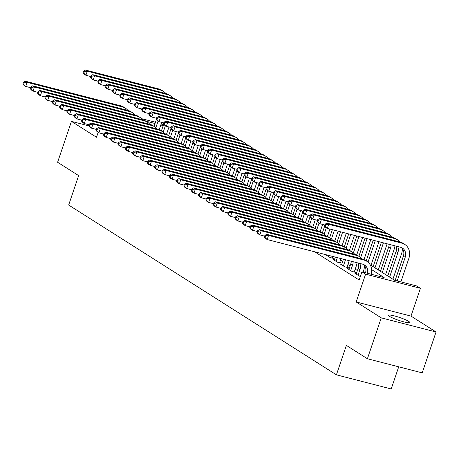 <?xml version="1.0" encoding="UTF-8"?>
<svg xmlns="http://www.w3.org/2000/svg" width="459" height="459" viewBox="0 0 459 459"><rect width="100%" height="100%" fill="white"/><g stroke="black" fill="none" stroke-linecap="round" stroke-linejoin="round"><path stroke-width="0.69" d="M408.619 321.334A11.148 1.497 18.7 0 0 396.966 316.624A11.148 1.497 18.7 0 0 388.572 315.316A11.148 1.497 18.7 0 0 389.657 316.446A11.148 1.497 18.7 0 0 401.304 321.157A11.148 1.497 18.7 0 0 409.698 322.465A11.148 1.497 18.7 0 0 408.619 321.334M370.178 264.803L394.528 280.248L416.749 285.974L420.404 288.298L365.599 274.161L361.939 271.843L384.16 277.569L371.658 269.645M410.994 316.096L356.19 301.965L381.245 317.852L367.407 358.737L422.211 372.869L436.05 331.989L410.994 316.096L420.404 288.298M398.716 366.81L391.217 388.968L336.413 374.837L68.672 205.035L78.632 175.596L57.605 162.256L71.443 121.377L96.493 137.264L98.157 132.364M161.161 123.878L163.329 125.255M381.245 317.852L436.05 331.989M88.948 125.892L71.443 121.377M356.345 273.644L354.916 273.277L359.305 276.06L360.418 276.347M349.029 269.008L347.601 268.635L351.99 271.424L355.696 272.376L354.411 271.562M341.714 264.367L340.285 264L344.675 266.782L348.381 267.735L347.096 266.926M334.399 259.725L332.97 259.358L337.359 262.141L341.066 263.099L339.78 262.284M327.083 255.089L325.655 254.722L330.044 257.505L333.75 258.457L332.465 257.648M314.673 251.796L359.173 280.019L361.939 271.843M357.4 270.535L355.232 269.158M350.085 265.893L347.916 264.516M342.77 261.251L340.601 259.874M356.19 301.965L365.599 274.161M367.407 358.737L346.373 345.397L336.413 374.837M163.209 125.617L160.782 124.991M155.033 123.511L145.836 121.136M141.584 118.663L155.463 122.243M30.558 87.68L25.738 86.435L23.914 85.276L22.95 83.905L23.679 84.364L24.235 82.729L23.501 82.27L22.95 83.905M23.501 82.27L25.297 81.191L120.763 105.811A13.07 11.337 -57.6 0 1 123.609 107.039L125.439 108.204A13.07 11.337 -57.6 0 1 127.883 110.401M25.297 81.191L27.127 82.35L122.593 106.97A13.07 11.337 -57.6 0 1 125.439 108.204M24.235 82.729L27.127 82.35L25.738 86.435L23.679 84.364M161.677 122.352L159.193 129.685M154.069 126.363L156.427 119.392M155.865 127.625L158.085 121.067M90.704 76.521L85.89 75.276L84.06 74.117L83.096 72.746L83.831 73.205L84.381 71.57L83.653 71.111L83.096 72.746M83.653 71.111L85.443 70.032L158.688 88.92A13.07 11.337 -57.6 0 1 161.539 90.153L163.364 91.312A13.07 11.337 -57.6 0 1 165.814 93.51M85.443 70.032L87.273 71.191L160.518 90.079A13.07 11.337 -57.6 0 1 163.364 91.312M84.381 71.57L87.273 71.191L85.89 75.276L83.831 73.205M37.873 92.322L33.054 91.077L31.229 89.918L30.265 88.541L30.994 89.006L31.551 87.371L30.816 86.906L30.265 88.541M30.816 86.906L32.612 85.827L128.078 110.453A13.07 11.337 -57.6 0 1 130.924 111.68L132.754 112.839A13.07 11.337 -57.6 0 1 135.198 115.043M32.612 85.827L34.442 86.986L129.908 111.612A13.07 11.337 -57.6 0 1 132.754 112.839M31.551 87.371L34.442 86.986L33.054 91.077L30.994 89.006M45.189 96.958L40.369 95.719L38.545 94.56L37.581 93.183L38.309 93.647L38.866 92.012L38.131 91.548L37.581 93.183M38.131 91.548L39.927 90.469L135.394 115.089A13.07 11.337 -57.6 0 1 138.239 116.322L140.07 117.481A13.07 11.337 -57.6 0 1 142.514 119.679M39.927 90.469L41.758 91.628L137.224 116.247A13.07 11.337 -57.6 0 1 140.07 117.481M38.866 92.012L41.758 91.628L40.369 95.719L38.309 93.647M52.504 101.6L47.684 100.355L45.86 99.196L44.896 97.819L45.625 98.283L46.181 96.648L45.447 96.183L44.896 97.819M45.447 96.183L47.243 95.111L142.709 119.73A13.07 11.337 -57.6 0 1 145.555 120.958L147.385 122.117A13.07 11.337 -57.6 0 1 149.829 124.32M47.243 95.111L49.073 96.27L144.539 120.889A13.07 11.337 -57.6 0 1 147.385 122.117M46.181 96.648L49.073 96.27L47.684 100.355L45.625 98.283M59.819 106.236L55 104.996L53.175 103.837L52.211 102.46L52.94 102.925L53.496 101.29L52.762 100.825L52.211 102.46M52.762 100.825L54.558 99.746L150.024 124.366A13.07 11.337 -57.6 0 1 152.87 125.6L154.7 126.759A13.07 11.337 -57.6 0 1 157.144 128.956M54.558 99.746L56.388 100.905L151.854 125.531A13.07 11.337 -57.6 0 1 154.7 126.759M53.496 101.29L56.388 100.905L55 104.996L52.94 102.925M168.992 126.988L166.508 134.326M161.384 130.999L163.743 124.033M163.18 132.261L165.401 125.703M98.019 81.163L93.206 79.918L91.375 78.759L90.412 77.382L91.146 77.846L91.697 76.211L90.968 75.746L90.412 77.382M90.968 75.746L92.758 74.668L166.003 93.561A13.07 11.337 -57.6 0 1 168.855 94.789L170.679 95.948A13.07 11.337 -57.6 0 1 173.129 98.151M92.758 74.668L94.588 75.827L167.833 94.72A13.07 11.337 -57.6 0 1 170.679 95.948M91.697 76.211L94.588 75.827L93.206 79.918L91.146 77.846M176.308 131.63L173.823 138.962M168.7 135.64L171.058 128.669M170.496 136.902L172.716 130.345M105.335 85.799L100.521 84.559L98.691 83.395L97.727 82.023L98.461 82.488L99.012 80.853L98.283 80.388L97.727 82.023M98.283 80.388L100.073 79.309L173.318 98.197A13.07 11.337 -57.6 0 1 176.17 99.431L177.994 100.59A13.07 11.337 -57.6 0 1 180.444 102.787M100.073 79.309L101.904 80.468L175.149 99.362A13.07 11.337 -57.6 0 1 177.994 100.59M99.012 80.853L101.904 80.468L100.521 84.559L98.461 82.488M183.623 136.271L181.139 143.604M176.015 140.276L178.373 133.311M177.811 141.544L180.031 134.986M112.65 90.44L107.831 89.195L106.006 88.036L105.042 86.659L105.777 87.124L106.327 85.489L105.599 85.024L105.042 86.659M105.599 85.024L107.389 83.945L180.634 102.839A13.07 11.337 -57.6 0 1 183.485 104.067L185.31 105.231A13.07 11.337 -57.6 0 1 187.76 107.429M107.389 83.945L109.219 85.11L182.464 103.998A13.07 11.337 -57.6 0 1 185.31 105.231M106.327 85.489L109.219 85.11L107.831 89.195L105.777 87.124M190.938 140.907L188.454 148.246M183.33 144.918L185.688 137.952M185.126 146.18L187.347 139.622M119.965 95.076L115.146 93.837L113.321 92.678L112.357 91.301L113.092 91.766L113.643 90.13L112.914 89.666L112.357 91.301M112.914 89.666L114.704 88.587L187.949 107.481A13.07 11.337 -57.6 0 1 190.801 108.708L192.625 109.867A13.07 11.337 -57.6 0 1 195.075 112.071M114.704 88.587L116.534 89.746L189.779 108.64A13.07 11.337 -57.6 0 1 192.625 109.867M113.643 90.13L116.534 89.746L115.146 93.837L113.092 91.766M67.134 110.877L62.315 109.632L60.49 108.473L59.527 107.102L60.255 107.567L60.812 105.926L60.077 105.467L59.527 107.102M60.077 105.467L61.873 104.388L157.339 129.008A13.07 11.337 -57.6 0 1 160.185 130.236L162.016 131.4A13.07 11.337 -57.6 0 1 164.46 133.598M61.873 104.388L63.703 105.547L159.17 130.167A13.07 11.337 -57.6 0 1 162.016 131.4M60.812 105.926L63.703 105.547L62.315 109.632L60.255 107.567M198.254 145.549L195.769 152.881M190.646 149.559L193.004 142.588M192.441 150.822L194.662 144.264M127.281 99.718L122.461 98.473L120.637 97.314L119.673 95.942L120.407 96.401L120.958 94.766L120.229 94.307L119.673 95.942M120.229 94.307L122.019 93.229L195.264 112.116A13.07 11.337 -57.6 0 1 198.116 113.35L199.94 114.509A13.07 11.337 -57.6 0 1 202.39 116.706M122.019 93.229L123.85 94.388L197.095 113.275A13.07 11.337 -57.6 0 1 199.94 114.509M120.958 94.766L123.85 94.388L122.461 98.473L120.407 96.401M74.45 115.519L69.63 114.274L67.806 113.115L66.842 111.738L67.571 112.203L68.127 110.567L67.393 110.103L66.842 111.738M67.393 110.103L69.189 109.024L164.655 133.649A13.07 11.337 -57.6 0 1 167.501 134.877L169.331 136.036A13.07 11.337 -57.6 0 1 171.775 138.239M69.189 109.024L71.019 110.189L166.485 134.808A13.07 11.337 -57.6 0 1 169.331 136.036M68.127 110.567L71.019 110.189L69.63 114.274L67.571 112.203M205.569 150.191L203.085 157.523M197.961 154.195L200.319 147.23M199.757 155.463L201.977 148.9M134.596 104.359L129.777 103.114L127.952 101.955L126.988 100.578L127.722 101.043L128.273 99.408L127.545 98.943L126.988 100.578M127.545 98.943L129.335 97.865L202.58 116.758A13.07 11.337 -57.6 0 1 205.431 117.986L207.256 119.145A13.07 11.337 -57.6 0 1 209.706 121.348M129.335 97.865L131.165 99.024L204.41 117.917A13.07 11.337 -57.6 0 1 207.256 119.145M128.273 99.408L131.165 99.024L129.777 103.114L127.722 101.043M81.765 120.155L76.946 118.915L75.121 117.756L74.157 116.379L74.886 116.844L75.442 115.209L74.708 114.744L74.157 116.379M74.708 114.744L76.504 113.666L171.97 138.285A13.07 11.337 -57.6 0 1 174.816 139.519L176.646 140.678A13.07 11.337 -57.6 0 1 179.09 142.875M76.504 113.666L78.334 114.825L173.8 139.444A13.07 11.337 -57.6 0 1 176.646 140.678M75.442 115.209L78.334 114.825L76.946 118.915L74.886 116.844M212.884 154.826L210.4 162.159M205.276 158.837L207.634 151.866M207.072 160.099L209.293 153.541M141.911 108.995L137.092 107.756L135.267 106.591L134.303 105.22L135.038 105.685L135.589 104.05L134.86 103.585L134.303 105.22M134.86 103.585L136.65 102.506L209.895 121.394A13.07 11.337 -57.6 0 1 212.746 122.628L214.571 123.787A13.07 11.337 -57.6 0 1 217.021 125.984M136.65 102.506L138.48 103.665L211.725 122.559A13.07 11.337 -57.6 0 1 214.571 123.787M135.589 104.05L138.48 103.665L137.092 107.756L135.038 105.685M89.08 124.796L84.261 123.551L82.436 122.392L81.472 121.015L82.201 121.48L82.758 119.845L82.023 119.38L81.472 121.015M82.023 119.38L83.819 118.307L179.285 142.927A13.07 11.337 -57.6 0 1 182.131 144.155L183.961 145.314A13.07 11.337 -57.6 0 1 186.406 147.517M83.819 118.307L85.649 119.466L181.116 144.086A13.07 11.337 -57.6 0 1 183.961 145.314M82.758 119.845L85.649 119.466L84.261 123.551L82.201 121.48M220.2 159.468L217.715 166.801M212.592 163.473L214.95 156.508M214.387 164.741L216.608 158.183M149.227 113.637L144.407 112.392L142.583 111.233L141.619 109.856L142.353 110.321L142.904 108.685L142.175 108.221L141.619 109.856M142.175 108.221L143.965 107.142L217.21 126.036A13.07 11.337 -57.6 0 1 220.062 127.263L221.886 128.428A13.07 11.337 -57.6 0 1 224.336 130.626M143.965 107.142L145.796 108.307L219.041 127.195A13.07 11.337 -57.6 0 1 221.886 128.428M142.904 108.685L145.796 108.307L144.407 112.392L142.353 110.321M96.396 129.432L91.576 128.193L89.752 127.034L88.788 125.657L89.516 126.122L90.073 124.487L89.339 124.022L88.788 125.657M89.339 124.022L91.134 122.943L186.601 147.563A13.07 11.337 -57.6 0 1 189.447 148.796L191.277 149.955A13.07 11.337 -57.6 0 1 193.721 152.153M91.134 122.943L92.965 124.102L188.431 148.727A13.07 11.337 -57.6 0 1 191.277 149.955M90.073 124.487L92.965 124.102L91.576 128.193L89.516 126.122M227.515 164.104L225.03 171.442M219.907 168.114L222.265 161.149M221.703 169.377L223.923 162.819M156.542 118.273L151.722 117.034L149.898 115.875L148.934 114.498L149.668 114.962L150.219 113.327L149.491 112.862L148.934 114.498M149.491 112.862L151.281 111.784L224.526 130.677A13.07 11.337 -57.6 0 1 227.377 131.905L229.202 133.064A13.07 11.337 -57.6 0 1 231.652 135.267M151.281 111.784L153.111 112.943L226.356 131.836A13.07 11.337 -57.6 0 1 229.202 133.064M150.219 113.327L153.111 112.943L151.722 117.034L149.668 114.962M103.711 134.074L98.892 132.835L97.067 131.67L96.103 130.299L96.832 130.763L97.388 129.128L96.654 128.663L96.103 130.299M96.654 128.663L98.45 127.585L193.916 152.204A13.07 11.337 -57.6 0 1 196.762 153.438L198.592 154.597A13.07 11.337 -57.6 0 1 201.036 156.794M98.45 127.585L100.28 128.744L195.746 153.363A13.07 11.337 -57.6 0 1 198.592 154.597M97.388 129.128L100.28 128.744L98.892 132.835L96.832 130.763M234.83 168.746L232.346 176.078M227.222 172.756L229.58 165.785M229.018 174.018L231.238 167.46M163.857 122.914L159.038 121.669L157.213 120.51L156.249 119.139L156.984 119.598L157.535 117.963L156.806 117.504L156.249 119.139M156.806 117.504L158.596 116.425L231.841 135.313A13.07 11.337 -57.6 0 1 234.692 136.547L236.517 137.706A13.07 11.337 -57.6 0 1 238.967 139.903M158.596 116.425L160.426 117.584L233.671 136.472A13.07 11.337 -57.6 0 1 236.517 137.706M157.535 117.963L160.426 117.584L159.038 121.669L156.984 119.598M111.026 138.716L106.207 137.47L104.382 136.312L103.418 134.935L104.147 135.399L104.704 133.764L103.969 133.299L103.418 134.935M103.969 133.299L105.765 132.221L201.231 156.846A13.07 11.337 -57.6 0 1 204.077 158.074L205.907 159.233A13.07 11.337 -57.6 0 1 208.352 161.436M105.765 132.221L107.595 133.385L203.062 158.005A13.07 11.337 -57.6 0 1 205.907 159.233M104.704 133.764L107.595 133.385L106.207 137.47L104.147 135.399M242.145 173.387L239.661 180.72M234.538 177.392L236.896 170.427M236.333 178.66L238.554 172.096M171.173 127.556L166.353 126.311L164.529 125.152L163.565 123.775L164.299 124.24L164.85 122.605L164.121 122.14L163.565 123.775M164.121 122.14L165.911 121.061L239.156 139.955A13.07 11.337 -57.6 0 1 242.008 141.183L243.832 142.342A13.07 11.337 -57.6 0 1 246.282 144.545M165.911 121.061L167.742 122.22L240.986 141.114A13.07 11.337 -57.6 0 1 243.832 142.342M164.85 122.605L167.742 122.22L166.353 126.311L164.299 124.24M118.342 143.351L113.522 142.112L111.698 140.953L110.734 139.576L111.462 140.041L112.019 138.406L111.285 137.941L110.734 139.576M111.285 137.941L113.08 136.862L208.547 161.482A13.07 11.337 -57.6 0 1 211.392 162.716L213.223 163.874A13.07 11.337 -57.6 0 1 215.667 166.072M113.08 136.862L114.911 138.021L210.377 162.641A13.07 11.337 -57.6 0 1 213.223 163.874M112.019 138.406L114.911 138.021L113.522 142.112L111.462 140.041M249.461 178.023L246.976 185.361M241.853 182.034L244.211 175.063M243.649 183.296L245.869 176.738M178.488 132.192L173.668 130.953L171.844 129.794L170.88 128.417L171.614 128.881L172.165 127.246L171.436 126.782L170.88 128.417M171.436 126.782L173.227 125.703L246.472 144.591A13.07 11.337 -57.6 0 1 249.323 145.824L251.148 146.983A13.07 11.337 -57.6 0 1 253.597 149.181M173.227 125.703L175.057 126.862L248.302 145.755A13.07 11.337 -57.6 0 1 251.148 146.983M172.165 127.246L175.057 126.862L173.668 130.953L171.614 128.881M256.776 182.665L254.292 189.997M249.168 186.67L251.526 179.704M250.964 187.938L253.184 181.38M185.803 136.834L180.984 135.589L179.159 134.43L178.195 133.053L178.93 133.517L179.48 131.882L178.752 131.417L178.195 133.053M178.752 131.417L180.542 130.345L253.787 149.232A13.07 11.337 -57.6 0 1 256.638 150.46L258.463 151.625A13.07 11.337 -57.6 0 1 260.913 153.822M180.542 130.345L182.372 131.504L255.617 150.391A13.07 11.337 -57.6 0 1 258.463 151.625M179.48 131.882L182.372 131.504L180.984 135.589L178.93 133.517M264.091 187.301L261.607 194.639M256.483 191.311L258.842 184.346M258.279 192.573L260.5 186.015M193.119 141.47L188.299 140.23L186.474 139.071L185.511 137.694L186.245 138.159L186.796 136.524L186.067 136.059L185.511 137.694M186.067 136.059L187.857 134.98L261.102 153.874A13.07 11.337 -57.6 0 1 263.954 155.102L265.778 156.261A13.07 11.337 -57.6 0 1 268.228 158.464M187.857 134.98L189.687 136.139L262.932 155.033A13.07 11.337 -57.6 0 1 265.778 156.261M186.796 136.524L189.687 136.139L188.299 140.23L186.245 138.159M125.657 147.993L120.837 146.748L119.013 145.589L118.049 144.212L118.778 144.677L119.334 143.042L118.6 142.577L118.049 144.212M118.6 142.577L120.396 141.504L215.862 166.124A13.07 11.337 -57.6 0 1 218.708 167.351L220.538 168.51A13.07 11.337 -57.6 0 1 222.982 170.714M120.396 141.504L122.226 142.663L217.692 167.283A13.07 11.337 -57.6 0 1 220.538 168.51M119.334 143.042L122.226 142.663L120.837 146.748L118.778 144.677M132.972 152.629L128.153 151.39L126.328 150.231L125.364 148.854L126.093 149.318L126.65 147.683L125.915 147.219L125.364 148.854M125.915 147.219L127.711 146.14L223.177 170.765A13.07 11.337 -57.6 0 1 226.023 171.993L227.853 173.152A13.07 11.337 -57.6 0 1 230.298 175.355M127.711 146.14L129.541 147.299L225.008 171.924A13.07 11.337 -57.6 0 1 227.853 173.152M126.65 147.683L129.541 147.299L128.153 151.39L126.093 149.318M140.288 157.271L135.468 156.031L133.644 154.867L132.68 153.495L133.408 153.96L133.965 152.325L133.23 151.86L132.68 153.495M133.23 151.86L135.026 150.781L230.493 175.401A13.07 11.337 -57.6 0 1 233.338 176.635L235.169 177.794A13.07 11.337 -57.6 0 1 237.613 179.991M135.026 150.781L136.857 151.94L232.323 176.56A13.07 11.337 -57.6 0 1 235.169 177.794M133.965 152.325L136.857 151.94L135.468 156.031L133.408 153.96M271.407 191.942L268.922 199.275M263.799 195.953L266.157 188.982M265.595 197.215L267.815 190.657M200.434 146.111L195.614 144.866L193.79 143.707L192.826 142.336L193.56 142.795L194.111 141.16L193.382 140.701L192.826 142.336M193.382 140.701L195.173 139.622L268.417 158.51A13.07 11.337 -57.6 0 1 271.269 159.743L273.094 160.902A13.07 11.337 -57.6 0 1 275.543 163.1M195.173 139.622L197.003 140.781L270.248 159.669A13.07 11.337 -57.6 0 1 273.094 160.902M194.111 141.16L197.003 140.781L195.614 144.866L193.56 142.795M147.603 161.912L142.783 160.667L140.959 159.508L139.995 158.131L140.724 158.596L141.28 156.961L140.546 156.496L139.995 158.131M140.546 156.496L142.342 155.417L237.808 180.043A13.07 11.337 -57.6 0 1 240.654 181.271L242.484 182.43A13.07 11.337 -57.6 0 1 244.928 184.633M142.342 155.417L144.172 156.582L239.638 181.202A13.07 11.337 -57.6 0 1 242.484 182.43M141.28 156.961L144.172 156.582L142.783 160.667L140.724 158.596M278.722 196.584L276.238 203.916M271.114 200.589L273.472 193.623M272.91 201.857L275.13 195.293M207.749 150.753L202.93 149.508L201.105 148.349L200.141 146.972L200.876 147.437L201.426 145.801L200.698 145.337L200.141 146.972M200.698 145.337L202.488 144.258L275.733 163.152A13.07 11.337 -57.6 0 1 278.584 164.379L280.409 165.538A13.07 11.337 -57.6 0 1 282.859 167.742M202.488 144.258L204.318 145.417L277.563 164.311A13.07 11.337 -57.6 0 1 280.409 165.538M201.426 145.801L204.318 145.417L202.93 149.508L200.876 147.437M154.918 166.548L150.099 165.309L148.274 164.15L147.31 162.773L148.039 163.238L148.596 161.602L147.861 161.138L147.31 162.773M147.861 161.138L149.657 160.059L245.123 184.679A13.07 11.337 -57.6 0 1 247.969 185.912L249.799 187.071A13.07 11.337 -57.6 0 1 252.243 189.269M149.657 160.059L151.487 161.218L246.953 185.838A13.07 11.337 -57.6 0 1 249.799 187.071M148.596 161.602L151.487 161.218L150.099 165.309L148.039 163.238M286.037 201.22L283.553 208.558M278.429 205.23L280.788 198.265M280.225 206.493L282.446 199.935M215.064 155.389L210.245 154.149L208.42 152.99L207.457 151.613L208.191 152.078L208.742 150.443L208.013 149.978L207.457 151.613M208.013 149.978L209.803 148.9L283.048 167.793A13.07 11.337 -57.6 0 1 285.9 169.021L287.724 170.18A13.07 11.337 -57.6 0 1 290.174 172.383M209.803 148.9L211.633 150.059L284.878 168.952A13.07 11.337 -57.6 0 1 287.724 170.18M208.742 150.443L211.633 150.059L210.245 154.149L208.191 152.078M162.234 171.19L157.414 169.945L155.59 168.786L154.626 167.415L155.354 167.874L155.911 166.238L155.176 165.774L154.626 167.415M155.176 165.774L156.972 164.701L252.439 189.32A13.07 11.337 -57.6 0 1 255.284 190.548L257.115 191.713A13.07 11.337 -57.6 0 1 259.559 193.91M156.972 164.701L158.803 165.86L254.269 190.479A13.07 11.337 -57.6 0 1 257.115 191.713M155.911 166.238L158.803 165.86L157.414 169.945L155.354 167.874M293.353 205.862L290.868 213.194M285.745 209.866L288.103 202.901M287.541 211.134L289.761 204.576M222.38 160.03L217.56 158.785L215.736 157.626L214.772 156.249L215.506 156.714L216.057 155.079L215.328 154.614L214.772 156.249M215.328 154.614L217.118 153.541L290.363 172.429A13.07 11.337 -57.6 0 1 293.215 173.663L295.039 174.822A13.07 11.337 -57.6 0 1 297.489 177.019M217.118 153.541L218.949 154.7L292.194 173.588A13.07 11.337 -57.6 0 1 295.039 174.822M216.057 155.079L218.949 154.7L217.56 158.785L215.506 156.714M169.549 175.826L164.729 174.586L162.905 173.427L161.941 172.05L162.67 172.515L163.226 170.88L162.492 170.415L161.941 172.05M162.492 170.415L164.288 169.337L259.754 193.962A13.07 11.337 -57.6 0 1 262.6 195.19L264.43 196.349A13.07 11.337 -57.6 0 1 266.874 198.552M164.288 169.337L166.118 170.496L261.584 195.121A13.07 11.337 -57.6 0 1 264.43 196.349M163.226 170.88L166.118 170.496L164.729 174.586L162.67 172.515M300.668 210.497L298.184 217.836M293.06 214.508L295.418 207.543M294.856 215.77L297.076 209.212M229.695 164.666L224.876 163.427L223.051 162.268L222.087 160.891L222.822 161.356L223.372 159.721L222.644 159.256L222.087 160.891M222.644 159.256L224.434 158.177L297.679 177.071A13.07 11.337 -57.6 0 1 300.53 178.299L302.355 179.458A13.07 11.337 -57.6 0 1 304.805 181.661M224.434 158.177L226.264 159.336L299.509 178.23A13.07 11.337 -57.6 0 1 302.355 179.458M223.372 159.721L226.264 159.336L224.876 163.427L222.822 161.356M176.864 180.467L172.045 179.228L170.22 178.063L169.256 176.692L169.985 177.157L170.541 175.522L169.807 175.057L169.256 176.692M169.807 175.057L171.603 173.978L267.069 198.598A13.07 11.337 -57.6 0 1 269.915 199.831L271.745 200.99A13.07 11.337 -57.6 0 1 274.189 203.188M171.603 173.978L173.433 175.137L268.899 199.757A13.07 11.337 -57.6 0 1 271.745 200.99M170.541 175.522L173.433 175.137L172.045 179.228L169.985 177.157M307.983 215.139L305.499 222.472M300.375 219.15L302.733 212.178M302.171 220.412L304.392 213.854M237.01 169.308L232.191 168.069L230.366 166.904L229.402 165.533L230.137 165.997L230.688 164.356L229.959 163.897L229.402 165.533M229.959 163.897L231.749 162.819L304.994 181.707A13.07 11.337 -57.6 0 1 307.846 182.94L309.67 184.099A13.07 11.337 -57.6 0 1 312.12 186.297M231.749 162.819L233.579 163.978L306.824 182.866A13.07 11.337 -57.6 0 1 309.67 184.099M230.688 164.356L233.579 163.978L232.191 168.069L230.137 165.997M184.179 185.109L179.36 183.864L177.535 182.705L176.572 181.328L177.3 181.793L177.857 180.157L177.122 179.693L176.572 181.328M177.122 179.693L178.918 178.614L274.384 203.239A13.07 11.337 -57.6 0 1 277.23 204.467L279.061 205.626A13.07 11.337 -57.6 0 1 281.505 207.829M178.918 178.614L180.748 179.779L276.215 204.398A13.07 11.337 -57.6 0 1 279.061 205.626M177.857 180.157L180.748 179.779L179.36 183.864L177.3 181.793M315.299 219.781L312.814 227.113M307.691 223.785L310.049 216.82M309.486 225.053L311.707 218.49M244.326 173.95L239.506 172.704L237.682 171.546L236.718 170.169L237.452 170.633L238.003 168.998L237.274 168.533L236.718 170.169M237.274 168.533L239.064 167.455L312.309 186.348A13.07 11.337 -57.6 0 1 315.161 187.576L316.985 188.735A13.07 11.337 -57.6 0 1 319.435 190.938M239.064 167.455L240.895 168.619L314.14 187.507A13.07 11.337 -57.6 0 1 316.985 188.735M238.003 168.998L240.895 168.619L239.506 172.704L237.452 170.633M191.495 189.745L186.675 188.506L184.851 187.347L183.887 185.97L184.616 186.434L185.172 184.799L184.438 184.334L183.887 185.97M184.438 184.334L186.234 183.256L281.7 207.875A13.07 11.337 -57.6 0 1 284.546 209.109L286.376 210.268A13.07 11.337 -57.6 0 1 288.82 212.465M186.234 183.256L188.064 184.415L283.53 209.04A13.07 11.337 -57.6 0 1 286.376 210.268M185.172 184.799L188.064 184.415L186.675 188.506L184.616 186.434M322.614 224.417L320.13 231.755M315.006 228.427L317.364 221.462M316.802 229.689L319.022 223.131M251.641 178.585L246.822 177.346L244.997 176.187L244.033 174.81L244.767 175.275L245.318 173.64L244.59 173.175L244.033 174.81M244.59 173.175L246.38 172.096L319.625 190.99A13.07 11.337 -57.6 0 1 322.476 192.218L324.301 193.377A13.07 11.337 -57.6 0 1 326.751 195.58M246.38 172.096L248.21 173.255L321.455 192.149A13.07 11.337 -57.6 0 1 324.301 193.377M245.318 173.64L248.21 173.255L246.822 177.346L244.767 175.275M198.81 194.387L193.991 193.141L192.166 191.982L191.202 190.611L191.931 191.07L192.487 189.435L191.753 188.976L191.202 190.611M191.753 188.976L193.549 187.897L289.015 212.517A13.07 11.337 -57.6 0 1 291.861 213.745L293.691 214.91A13.07 11.337 -57.6 0 1 296.135 217.107M193.549 187.897L195.379 189.056L290.845 213.676A13.07 11.337 -57.6 0 1 293.691 214.91M192.487 189.435L195.379 189.056L193.991 193.141L191.931 191.07M206.125 199.028L201.306 197.783L199.481 196.624L198.517 195.247L199.246 195.712L199.803 194.077L199.068 193.612L198.517 195.247M199.068 193.612L200.864 192.533L296.33 217.159A13.07 11.337 -57.6 0 1 299.176 218.386L301.006 219.545A13.07 11.337 -57.6 0 1 303.451 221.749M200.864 192.533L202.694 193.692L298.161 218.318A13.07 11.337 -57.6 0 1 301.006 219.545M199.803 194.077L202.694 193.692L201.306 197.783L199.246 195.712M213.441 203.664L208.621 202.425L206.797 201.26L205.833 199.889L206.561 200.353L207.118 198.718L206.384 198.254L205.833 199.889M206.384 198.254L208.179 197.175L303.646 221.795A13.07 11.337 -57.6 0 1 306.492 223.028L308.322 224.187A13.07 11.337 -57.6 0 1 310.766 226.385M208.179 197.175L210.01 198.334L305.476 222.954A13.07 11.337 -57.6 0 1 308.322 224.187M207.118 198.718L210.01 198.334L208.621 202.425L206.561 200.353M329.929 229.058L327.445 236.391M322.321 233.063L324.679 226.098M324.117 234.331L326.338 227.773M258.956 183.227L254.137 181.982L252.312 180.823L251.348 179.446L252.083 179.911L252.634 178.276L251.905 177.811L251.348 179.446M251.905 177.811L253.695 176.738L326.94 195.626A13.07 11.337 -57.6 0 1 329.791 196.859L331.616 198.018A13.07 11.337 -57.6 0 1 334.066 200.216M253.695 176.738L255.525 177.897L328.77 196.785A13.07 11.337 -57.6 0 1 331.616 198.018M252.634 178.276L255.525 177.897L254.137 181.982L252.083 179.911M338.099 231.164L334.76 241.032M329.637 237.705L332.35 229.684M331.432 238.967L334.399 230.211M266.272 187.863L261.452 186.624L259.628 185.465L258.664 184.088L259.398 184.552L259.949 182.917L259.22 182.452L258.664 184.088M259.22 182.452L261.01 181.374L334.255 200.267A13.07 11.337 -57.6 0 1 337.107 201.495L338.931 202.654A13.07 11.337 -57.6 0 1 341.381 204.857M261.01 181.374L262.841 182.533L336.086 201.426A13.07 11.337 -57.6 0 1 338.931 202.654M259.949 182.917L262.841 182.533L261.452 186.624L259.398 184.552M346.27 233.275L342.075 245.668M336.952 242.346L340.526 231.789M338.748 243.609L342.569 232.317M273.587 192.505L268.767 191.265L266.943 190.101L265.979 188.729L266.713 189.194L267.264 187.559L266.536 187.094L265.979 188.729M266.536 187.094L268.326 186.015L341.571 204.903A13.07 11.337 -57.6 0 1 344.422 206.137L346.247 207.296A13.07 11.337 -57.6 0 1 348.697 209.493M268.326 186.015L270.156 187.174L343.401 206.068A13.07 11.337 -57.6 0 1 346.247 207.296M267.264 187.559L270.156 187.174L268.767 191.265L266.713 189.194M220.756 208.306L215.937 207.061L214.112 205.902L213.148 204.525L213.877 204.989L214.433 203.354L213.699 202.889L213.148 204.525M213.699 202.889L215.495 201.811L310.961 226.436A13.07 11.337 -57.6 0 1 313.807 227.664L315.637 228.823A13.07 11.337 -57.6 0 1 318.081 231.026M215.495 201.811L217.325 202.976L312.791 227.595A13.07 11.337 -57.6 0 1 315.637 228.823M214.433 203.354L217.325 202.976L215.937 207.061L213.877 204.989M354.446 235.381L349.391 250.31M344.267 246.982L348.697 233.901M346.063 248.25L350.739 234.423M280.902 197.146L276.083 195.901L274.258 194.742L273.294 193.365L274.029 193.83L274.58 192.195L273.851 191.73L273.294 193.365M273.851 191.73L275.641 190.651L348.886 209.545A13.07 11.337 -57.6 0 1 351.737 210.773L353.562 211.938A13.07 11.337 -57.6 0 1 356.012 214.135M275.641 190.651L277.471 191.816L350.716 210.704A13.07 11.337 -57.6 0 1 353.562 211.938M274.58 192.195L277.471 191.816L276.083 195.901L274.029 193.83M228.071 212.942L223.252 211.702L221.427 210.543L220.463 209.166L221.192 209.631L221.749 207.996L221.014 207.531L220.463 209.166M221.014 207.531L222.81 206.452L318.276 231.072A13.07 11.337 -57.6 0 1 321.122 232.306L322.952 233.465A13.07 11.337 -57.6 0 1 325.397 235.662M222.81 206.452L224.64 207.611L320.107 232.237A13.07 11.337 -57.6 0 1 322.952 233.465M221.749 207.996L224.64 207.611L223.252 211.702L221.192 209.631M362.616 237.487L356.706 254.952M351.583 251.624L356.873 236.006M353.378 252.886L358.915 236.534M288.218 201.782L283.398 200.543L281.574 199.384L280.61 198.007L281.344 198.472L281.895 196.836L281.166 196.372L280.61 198.007M281.166 196.372L282.956 195.293L356.201 214.187A13.07 11.337 -57.6 0 1 359.053 215.414L360.877 216.573A13.07 11.337 -57.6 0 1 363.327 218.777M282.956 195.293L284.787 196.452L358.031 215.346A13.07 11.337 -57.6 0 1 360.877 216.573M281.895 196.836L284.787 196.452L283.398 200.543L281.344 198.472M328.764 256.69L329.155 255.531M326.934 255.531L327.112 255.003M332.861 256.483L332.316 258.09M235.387 217.583L230.567 216.338L228.743 215.179L227.779 213.808L228.507 214.267L229.064 212.632L228.33 212.173L227.779 213.808M228.33 212.173L230.125 211.094L325.592 235.714A13.07 11.337 -57.6 0 1 328.437 236.942L330.268 238.106A13.07 11.337 -57.6 0 1 332.712 240.304M230.125 211.094L231.956 212.253L327.422 236.873A13.07 11.337 -57.6 0 1 330.268 238.106M229.064 212.632L231.956 212.253L230.567 216.338L228.507 214.267M370.786 239.598L364.021 259.587M358.898 256.265L365.043 238.112M360.694 257.528L367.085 238.64M295.533 206.424L290.713 205.179L288.889 204.02L287.925 202.648L288.659 203.107L289.21 201.472L288.481 201.008L287.925 202.648M288.481 201.008L290.272 199.935L363.517 218.823A13.07 11.337 -57.6 0 1 366.368 220.056L368.193 221.215A13.07 11.337 -57.6 0 1 370.642 223.413M290.272 199.935L292.102 201.094L365.347 219.981A13.07 11.337 -57.6 0 1 368.193 221.215M289.21 201.472L292.102 201.094L290.713 205.179L288.659 203.107M336.08 261.332L337.331 257.637M334.25 260.173L335.288 257.109M341.031 258.595L339.631 262.726M242.702 222.225L237.882 220.98L236.058 219.821L235.094 218.444L235.823 218.909L236.379 217.273L235.645 216.809L235.094 218.444M235.645 216.809L237.441 215.73L332.907 240.355A13.07 11.337 -57.6 0 1 335.753 241.583L337.583 242.742A13.07 11.337 -57.6 0 1 340.027 244.945M237.441 215.73L239.271 216.889L334.737 241.514A13.07 11.337 -57.6 0 1 337.583 242.742M236.379 217.273L239.271 216.889L237.882 220.98L235.823 218.909M378.962 241.704L370.97 265.308M366.213 260.901L373.213 240.223M368.009 262.164L375.255 240.745M302.848 211.06L298.029 209.82L296.204 208.661L295.24 207.284L295.975 207.749L296.525 206.114L295.797 205.649L295.24 207.284M295.797 205.649L297.587 204.571L370.832 223.464A13.07 11.337 -57.6 0 1 373.683 224.692L375.508 225.851A13.07 11.337 -57.6 0 1 377.958 228.054M297.587 204.571L299.417 205.73L372.662 224.623A13.07 11.337 -57.6 0 1 375.508 225.851M296.525 206.114L299.417 205.73L298.029 209.82L295.975 207.749M343.395 265.968L345.306 260.328A8.71 7.556 122.4 0 0 345.484 259.742M341.565 264.809L343.458 259.22M349.19 260.701A13.07 11.337 -57.6 0 1 349.006 261.28L346.947 267.368M250.017 226.861L245.198 225.621L243.373 224.457L242.409 223.085L243.138 223.55L243.695 221.915L242.96 221.45L242.409 223.085M242.96 221.45L244.756 220.372L340.222 244.991A13.07 11.337 -57.6 0 1 343.068 246.225L344.898 247.384A13.07 11.337 -57.6 0 1 347.343 249.581M244.756 220.372L246.586 221.531L342.053 246.15A13.07 11.337 -57.6 0 1 344.898 247.384M243.695 221.915L246.586 221.531L245.198 225.621L243.138 223.55M350.71 270.609L352.621 264.969A8.71 7.556 122.4 0 0 353.114 261.71M348.88 269.45L350.791 263.805A8.71 7.556 122.4 0 0 351.284 261.234M357.01 262.714A13.07 11.337 -57.6 0 1 356.322 265.922L354.262 272.009M257.333 231.502L252.513 230.257L250.689 229.098L249.725 227.721L250.453 228.186L251.01 226.551L250.275 226.086L249.725 227.721M250.275 226.086L252.071 225.013L347.538 249.633A13.07 11.337 -57.6 0 1 350.383 250.861L352.214 252.02A13.07 11.337 -57.6 0 1 354.658 254.223M252.071 225.013L253.902 226.172L349.368 250.792A13.07 11.337 -57.6 0 1 352.214 252.02M251.01 226.551L253.902 226.172L252.513 230.257L250.453 228.186M358.026 275.251L359.936 269.605A8.71 7.556 122.4 0 0 359.799 263.432M356.195 274.086L358.106 268.446A8.71 7.556 122.4 0 0 358.249 263.036M364.366 265.354A13.07 11.337 -57.6 0 1 363.637 270.563L363.103 272.141M264.648 236.138L259.828 234.899L258.004 233.74L257.04 232.363L257.769 232.828L258.325 231.193L257.591 230.728L257.04 232.363M257.591 230.728L259.387 229.649L354.853 254.269A13.07 11.337 -57.6 0 1 357.699 255.502L359.529 256.661A13.07 11.337 -57.6 0 1 361.973 258.859M259.387 229.649L261.217 230.808L356.683 255.433A13.07 11.337 -57.6 0 1 359.529 256.661M258.325 231.193L261.217 230.808L259.828 234.899L257.769 232.828M387.121 243.809A13.07 11.337 -57.6 0 1 386.937 244.395L378.285 269.944M373.144 266.685L381.389 242.329M374.974 267.844L383.231 243.436A8.71 7.556 122.4 0 0 383.408 242.851M310.164 215.701L305.344 214.462L303.519 213.297L302.556 211.926L303.29 212.391L303.841 210.756L303.112 210.291L302.556 211.926M303.112 210.291L304.902 209.212L378.147 228.1A13.07 11.337 -57.6 0 1 380.999 229.334L382.823 230.493A13.07 11.337 -57.6 0 1 385.273 232.69M304.902 209.212L306.732 210.371L379.977 229.265A13.07 11.337 -57.6 0 1 382.823 230.493M303.841 210.756L306.732 210.371L305.344 214.462L303.29 212.391M394.941 245.823A13.07 11.337 -57.6 0 1 394.252 249.03L385.6 274.585M380.459 271.321L388.721 246.919A8.71 7.556 122.4 0 0 389.209 244.349M382.29 272.48L390.546 248.078A8.71 7.556 122.4 0 0 391.045 244.819M317.479 220.343L312.659 219.098L310.835 217.939L309.871 216.562L310.605 217.027L311.156 215.391L310.427 214.927L309.871 216.562M310.427 214.927L312.218 213.848L385.462 232.742A13.07 11.337 -57.6 0 1 388.314 233.97L390.139 235.134A13.07 11.337 -57.6 0 1 392.588 237.332M312.218 213.848L314.048 215.013L387.293 233.901A13.07 11.337 -57.6 0 1 390.139 235.134M311.156 215.391L314.048 215.013L312.659 219.098L310.605 217.027M402.296 248.468A13.07 11.337 -57.6 0 1 401.568 253.672L392.915 279.221M387.775 275.962L396.037 251.555A8.71 7.556 122.4 0 0 396.174 246.144M389.605 277.121L397.861 252.714A8.71 7.556 122.4 0 0 397.724 246.54M324.794 224.979L319.975 223.74L318.15 222.581L317.186 221.204L317.921 221.668L318.471 220.033L317.743 219.568L317.186 221.204M317.743 219.568L319.533 218.49L392.778 237.383A13.07 11.337 -57.6 0 1 395.629 238.611L397.454 239.77A13.07 11.337 -57.6 0 1 399.904 241.973M319.533 218.49L321.363 219.649L394.608 238.542A13.07 11.337 -57.6 0 1 397.454 239.77M318.471 220.033L321.363 219.649L319.975 223.74L317.921 221.668M365.525 272.766A8.71 7.556 122.4 0 0 363.545 264.476M367.521 273.283A8.71 7.556 122.4 0 0 364.509 264.981A8.71 7.556 122.4 0 0 362.61 264.16L267.144 239.535L265.319 238.376L264.355 237.005L265.084 237.464L265.641 235.828L264.906 235.369L264.355 237.005M264.906 235.369L266.702 234.291L362.168 258.91A13.07 11.337 -57.6 0 1 365.014 260.138L366.844 261.303A13.07 11.337 -57.6 0 1 371.245 274.241M266.702 234.291L268.532 235.45L363.998 260.069A13.07 11.337 -57.6 0 1 366.844 261.303M265.641 235.828L268.532 235.45L267.144 239.535L265.084 237.464M325.058 224.21L324.502 225.845L325.236 226.304L325.787 224.669L325.058 224.21L326.848 223.131L328.678 224.29L401.923 243.178A13.07 11.337 -57.6 0 1 404.769 244.412A13.07 11.337 -57.6 0 1 408.883 258.308L400.902 281.889M395.153 280.409L403.352 256.197A8.71 7.556 122.4 0 0 401.476 247.585M397.196 280.937L405.177 257.356A8.71 7.556 122.4 0 0 402.44 248.089A8.71 7.556 122.4 0 0 400.541 247.269L327.29 228.375L325.465 227.216L324.502 225.845M326.848 223.131L400.093 242.019A13.07 11.337 -57.6 0 1 402.945 243.253L404.769 244.412M325.787 224.669L328.678 224.29L327.29 228.375L325.236 226.304M120.763 105.811L122.593 106.97M158.688 88.92L160.518 90.079M128.078 110.453L129.908 111.612M135.394 115.089L137.224 116.247M142.709 119.73L144.539 120.889M150.024 124.366L151.854 125.531M166.003 93.561L167.833 94.72M173.318 98.197L175.149 99.362M180.634 102.839L182.464 103.998M187.949 107.481L189.779 108.64M157.339 129.008L159.17 130.167M195.264 112.116L197.095 113.275M164.655 133.649L166.485 134.808M202.58 116.758L204.41 117.917M171.97 138.285L173.8 139.444M209.895 121.394L211.725 122.559M179.285 142.927L181.116 144.086M217.21 126.036L219.041 127.195M186.601 147.563L188.431 148.727M224.526 130.677L226.356 131.836M193.916 152.204L195.746 153.363M231.841 135.313L233.671 136.472M201.231 156.846L203.062 158.005M239.156 139.955L240.986 141.114M208.547 161.482L210.377 162.641M246.472 144.591L248.302 145.755M253.787 149.232L255.617 150.391M261.102 153.874L262.932 155.033M215.862 166.124L217.692 167.283M223.177 170.765L225.008 171.924M230.493 175.401L232.323 176.56M268.417 158.51L270.248 159.669M237.808 180.043L239.638 181.202M275.733 163.152L277.563 164.311M245.123 184.679L246.953 185.838M283.048 167.793L284.878 168.952M252.439 189.32L254.269 190.479M290.363 172.429L292.194 173.588M259.754 193.962L261.584 195.121M297.679 177.071L299.509 178.23M267.069 198.598L268.899 199.757M304.994 181.707L306.824 182.866M274.384 203.239L276.215 204.398M312.309 186.348L314.14 187.507M281.7 207.875L283.53 209.04M319.625 190.99L321.455 192.149M289.015 212.517L290.845 213.676M296.33 217.159L298.161 218.318M303.646 221.795L305.476 222.954M326.94 195.626L328.77 196.785M334.255 200.267L336.086 201.426M341.571 204.903L343.401 206.068M310.961 226.436L312.791 227.595M348.886 209.545L350.716 210.704M318.276 231.072L320.107 232.237M356.201 214.187L358.031 215.346M325.592 235.714L327.422 236.873M363.517 218.823L365.347 219.981M332.907 240.355L334.737 241.514M370.832 223.464L372.662 224.623M343.625 259.26L345.306 260.328M340.222 244.991L342.053 246.15M350.791 263.805L352.621 264.969M347.538 249.633L349.368 250.792M358.106 268.446L359.936 269.605M354.853 254.269L356.683 255.433M381.549 242.369L383.231 243.436M378.147 228.1L379.977 229.265M388.721 246.919L390.546 248.078M385.462 232.742L387.293 233.901M396.037 251.555L397.861 252.714M392.778 237.383L394.608 238.542M362.168 258.91L363.998 260.069M403.352 256.197L405.177 257.356M400.093 242.019L401.923 243.178"/></g></svg>
